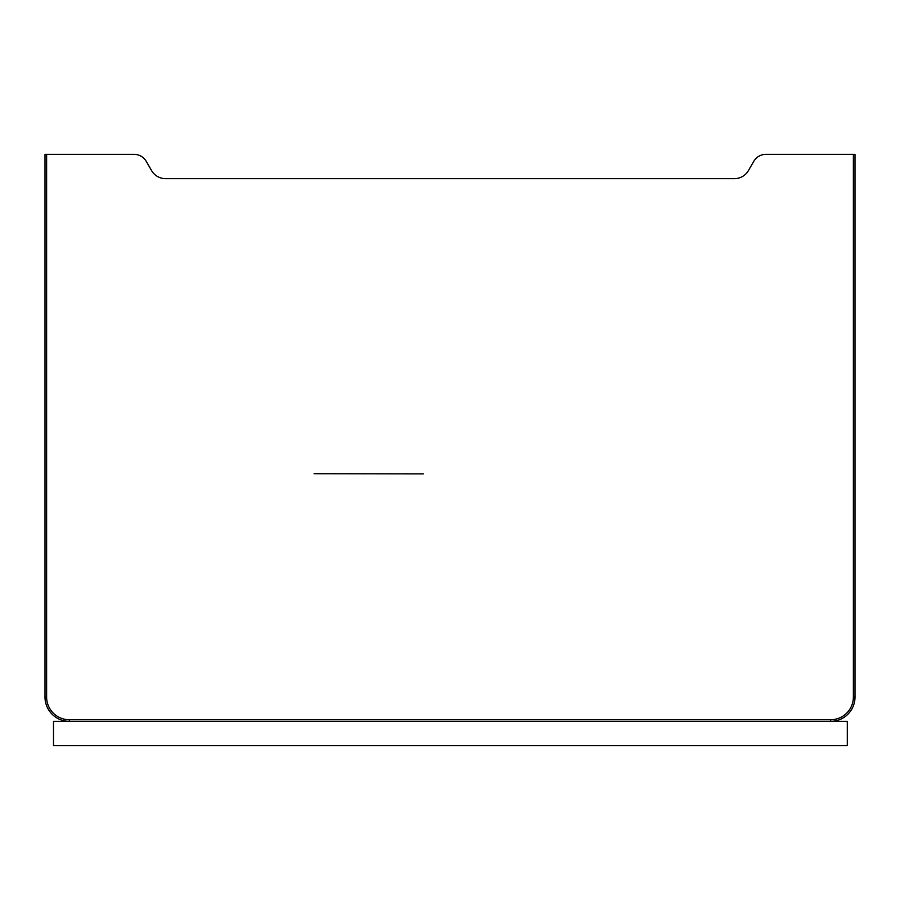<?xml version="1.0" encoding="UTF-8"?>
<svg xmlns="http://www.w3.org/2000/svg" width="900" height="900" viewBox="0 0 900 900"><rect width="100%" height="100%" fill="white"/><g stroke="black" fill="none" stroke-linecap="round" stroke-linejoin="round"><path stroke-width="1.35" d="M847.305 721.35L53.505 721.35L53.505 745.65L847.305 745.65L847.305 721.35M46.62 154.35L46.62 697.05L45 697.05A24.3 24.3 0 0 0 69.3 721.35A24.3 24.3 0 0 1 45 697.05A24.3 24.3 0 0 0 69.3 721.35A24.3 24.3 0 0 1 45 697.05A24.3 24.3 0 0 0 69.3 721.35A24.3 24.3 0 0 1 45 697.05A24.3 24.3 0 0 0 69.3 721.35A24.3 24.3 0 0 1 45 697.05L45 154.35L134.1 154.35A14.029 14.029 0 0 1 146.25 161.37L151.549 170.55A16.2 16.2 0 0 0 165.578 178.65L734.423 178.65A16.2 16.2 0 0 0 748.451 170.55L753.75 161.37A14.029 14.029 0 0 1 765.9 154.35L855 154.35L855 697.05A24.3 24.3 0 0 1 830.7 721.35A24.3 24.3 0 0 0 855 697.05A24.3 24.3 0 0 1 830.7 721.35L830.7 719.73A22.68 22.68 0 0 0 853.38 697.05L855 697.05A24.3 24.3 0 0 1 830.7 721.35M69.3 721.35L69.3 719.73L830.7 719.73M69.3 719.73A22.68 22.68 0 0 1 46.62 697.05M853.38 697.05L853.38 154.35M314.111 473.715L423.27 473.895L314.111 473.715"/></g></svg>
